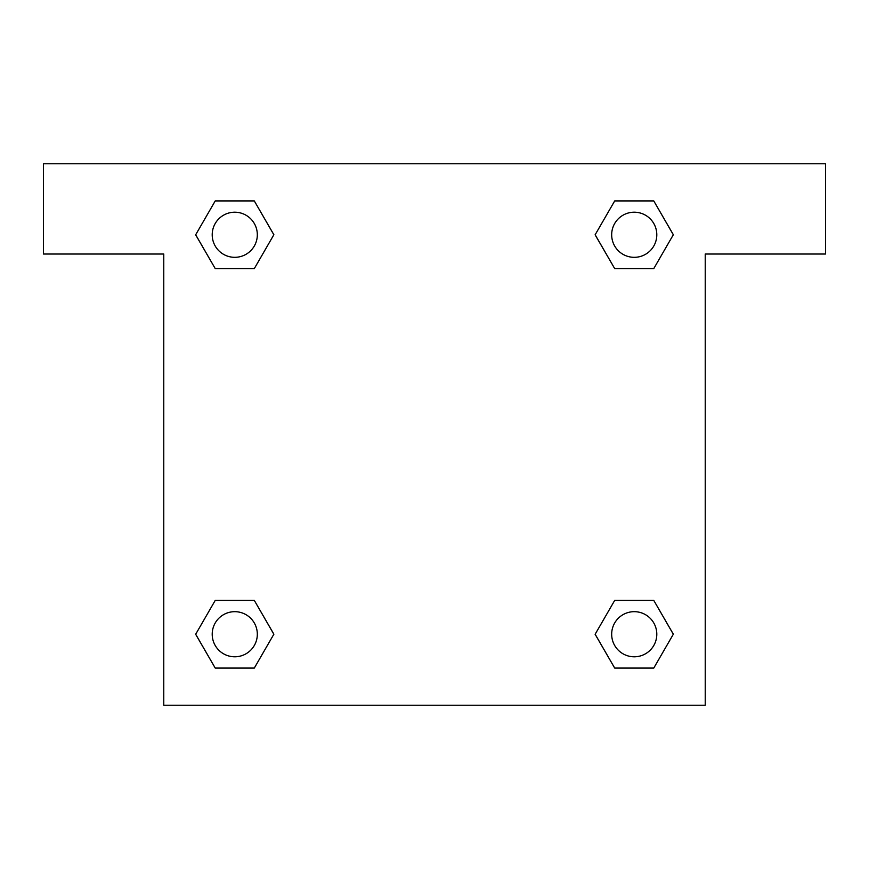 <?xml version="1.0" encoding="UTF-8"?>
<svg xmlns="http://www.w3.org/2000/svg" width="869" height="869" viewBox="0 0 869 869"><rect width="100%" height="100%" fill="white"/><g stroke="black" fill="none" stroke-linecap="round" stroke-linejoin="round"><path stroke-width="1.3" d="M629.058 268.608L653.77 268.608L614.698 268.608L595.156 234.76L614.698 200.924L653.77 200.924L673.312 234.76L653.77 268.608L614.698 268.608L629.058 268.608L614.698 268.608L595.113 234.793M215.23 268.608L254.302 268.608L215.23 268.608L195.688 234.76L215.23 200.924L254.302 200.924L273.844 234.76L254.302 268.608L215.23 268.608L195.644 234.793M239.942 600.392L215.23 600.392L254.302 600.392L273.844 634.24L254.302 668.076L215.23 668.076L195.688 634.24L215.23 600.392L254.302 600.392L239.942 600.392L254.302 600.392L273.887 634.207M653.77 600.392L614.698 600.392L653.77 600.392L673.312 634.24L653.77 668.076L614.698 668.076L595.156 634.24L614.698 600.392L653.77 600.392L673.356 634.207M825.55 163.774L43.45 163.774L43.45 254.02L163.774 254.02L163.774 705.226L705.226 705.226L705.226 254.02L825.55 254.02L825.55 163.774M254.302 200.924L215.23 200.924L254.302 200.924L273.887 234.739M215.23 668.076L254.302 668.076L215.23 668.076L195.644 634.261M614.698 668.076L653.77 668.076L614.698 668.076L595.113 634.261M653.77 200.924L614.698 200.924L653.77 200.924L673.356 234.739M656.801 634.24A22.561 22.561 0 0 0 622.954 614.698A22.561 22.561 0 0 0 622.954 653.77A22.561 22.561 0 0 0 656.801 634.24M257.322 634.24A22.561 22.561 0 0 0 223.485 614.698A22.561 22.561 0 0 0 223.485 653.77A22.561 22.561 0 0 0 257.322 634.24M656.801 234.76A22.561 22.561 0 0 0 622.954 215.23A22.561 22.561 0 0 0 622.954 254.302A22.561 22.561 0 0 0 656.801 234.76M257.322 234.76A22.561 22.561 0 0 0 223.485 215.23A22.561 22.561 0 0 0 223.485 254.302A22.561 22.561 0 0 0 257.322 234.76M614.698 600.392L629.058 600.392M254.302 268.608L239.942 268.608"/></g></svg>
